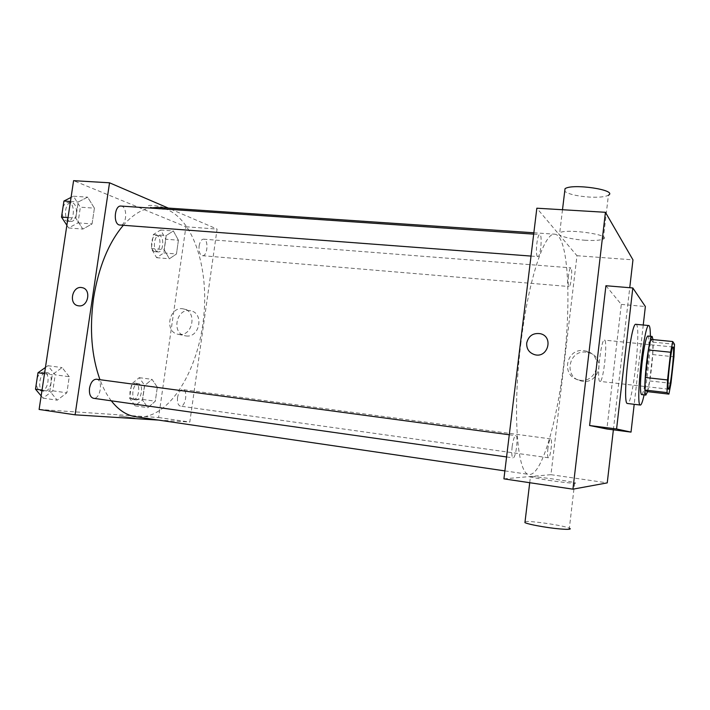 <?xml version="1.0" encoding="UTF-8"?>
<svg xmlns="http://www.w3.org/2000/svg" width="710" height="710" viewBox="0 0 710 710"><rect width="100%" height="100%" fill="white"/><g stroke="black" fill="none" stroke-linecap="round" stroke-linejoin="round"><path stroke-width="0.53" stroke-dasharray="3.55 2.66" d="M599.835 381.35C596.382 380.826 601.05 338.581 604.387 340.125C608.053 339.664 603.456 382.628 599.977 381.394L599.835 381.35M647.387 391.636L649.677 380.933L652.659 354.574L653.014 342.122L650.759 339.38M647.547 391.654C650.564 381.625 653.963 349.222 653.014 339.602M647.804 336.025C651.594 335.315 645.097 396.082 641.538 394.591M652.659 354.574L673.95 356.775M649.677 380.933L670.977 383.311M653.014 342.122L674.5 344.261M650.36 336.274C650.413 351.423 647.342 380.09 644.094 394.884M635.947 324.328C641.645 323.582 632.894 405.445 627.48 403.511M643.251 325.02L634.199 404.318M605.923 285.731L621.303 304.404L606.89 429M621.303 304.404L645.363 306.534M613.369 429.834L629.752 287.71M547.916 448.258C547.339 453.93 547.499 457.098 548.395 457.764C550.419 458.474 552.815 438.753 550.694 438.904C549.638 439.348 548.715 442.463 547.916 448.258M512.15 446.643C511.475 453.308 511.759 457.045 513.01 457.861C515.824 458.74 518.726 435.541 515.788 435.647C514.342 436.144 513.126 439.809 512.15 446.643M537.505 256.425C535.056 254.757 537.213 233.75 539.751 234.54C542.617 234.264 540.612 257.295 537.843 256.585L537.505 256.425M503.914 478.859L550.951 474.679L576.973 255.715L536.84 208.207M568.488 275.711C567.867 282.065 568.053 285.677 569.047 286.529C571.044 287.124 572.89 267.572 570.813 267.83C569.917 268.14 569.145 270.767 568.488 275.711M520.962 342.637C512.123 412.954 517.359 475.425 529.243 474.466C542.218 475.602 558.184 417.782 564.61 356.748C571.239 295.733 567.858 235.835 554.936 234.202C544.579 231.682 528.489 279.199 520.962 342.637M548.537 480.324C564.574 482.711 579.573 484.078 574.683 482.729C567.778 480.519 521.868 474.635 530.405 477.058L548.537 480.324M550.951 474.679L607.245 482.88M586.114 352.169C568.426 349.577 563.403 377.551 580.975 380.933C598.805 385.894 606.713 357.139 588.75 352.684L586.114 352.169M576.973 255.715L632.965 259.851M584.578 240.202C593.835 240.77 600.065 240.406 603.26 239.101C612.987 235.108 566.899 228.327 559.737 232.72C554.67 234.974 569.101 239.243 584.578 240.202M583.78 350.651L586.46 351.175C604.672 355.674 596.648 384.855 578.57 379.832C560.758 376.406 565.861 348.033 583.78 350.651M525.054 521.637C530.255 520.545 564.343 525.569 569.349 528.196L574.683 482.729M603.26 239.101L608.408 195.223C605.177 196.901 598.938 197.531 589.691 197.105C577.123 196.191 568.799 194.265 564.716 191.309M123.238 225.398C131.749 215.733 140.553 209.938 149.632 208.012M158.099 207.4C189.925 210.053 209.201 262.753 203.788 316.127C198.862 369.537 169.841 418.607 138.059 417.001L135.716 416.752M111.293 400.822C106.882 395.088 103.11 388.042 99.977 379.69M177.562 397.423C177.092 402.41 178.05 405.312 180.411 406.129C185.612 407.229 188.194 389.914 182.887 389.586L182.86 389.577C180.304 389.781 178.538 392.39 177.562 397.423M120.975 206.069C127.889 206.122 126.868 226.108 120.017 225.159M96.471 379.22C103.429 379.708 100.5 399.357 93.614 398.301M199.119 245.917C199.918 241.586 201.409 239.341 203.601 239.163C208.829 239.208 207.595 256.496 202.439 255.689L201.897 255.564C199.59 254.198 198.658 250.976 199.119 245.917M158.41 420.08L189.81 422.059L217.082 229.082L168.297 208.083M178.423 240.22L173.373 230.963L166.193 235.551L164.161 249.618L169.37 258.786L176.453 253.994L178.423 240.22L173.373 230.963L166.193 235.551L164.161 249.618L169.37 258.786L176.453 253.994L178.423 240.22L165.785 239.217L160.629 229.996L153.333 234.557L151.301 248.544L156.617 257.686L163.806 252.92L165.785 239.217M69.269 376.717L62.107 367.585L52.3 374.702L49.815 391.201L57.226 400.183L66.864 392.816L69.269 376.717L62.107 367.585L52.3 374.702L49.815 391.201L57.226 400.183L66.864 392.816L69.269 376.717L55.203 374.818L47.916 365.712L45.44 367.469M39.112 409.448L158.578 417.515L185.913 226.774L73.591 180.659M94.412 208.163L87.614 197.149L78.242 201.995L75.81 218.156L82.839 229.073L92.06 223.934L94.412 208.163L87.614 197.149L78.242 201.995L75.81 218.156L82.839 229.073L92.06 223.934L94.412 208.163L80.354 207.187L73.441 196.217L71.062 197.424M157.318 387.172L152.002 379.344L144.512 385.654L142.444 399.978L147.92 407.682L155.304 401.194L157.318 387.172L152.002 379.344L144.512 385.654L142.444 399.978L147.92 407.682L155.304 401.194L157.318 387.172L144.662 385.468L139.24 377.667L131.643 383.924L129.566 398.177L135.157 405.863L142.639 399.428L144.662 385.468M158.578 417.515L189.81 422.059M185.913 226.774L217.082 229.082M186.038 335.936C199.758 338.173 204.365 313.003 190.653 310.802C176.462 307.208 170.835 333.762 185.372 335.839L186.038 335.936M164.046 207.781C160.646 206.22 149.73 204.746 148.541 205.696C145.94 206.921 163.149 210.231 165.004 208.873L164.046 207.781M119.067 416.024L134.714 418.075L119.076 416.016M164.046 207.79C160.646 206.22 149.73 204.746 148.541 205.696C145.94 206.929 163.149 210.24 165.004 208.873L164.046 207.79M178.964 334.41C192.827 336.664 197.495 311.175 183.65 308.957C169.317 305.327 163.62 332.218 178.29 334.312L178.964 334.41M78.704 305.841L78.189 305.761M136.018 399.899L135.912 399.881C130.294 399.517 132.921 382.45 138.406 383.622C143.97 383.977 141.512 400.786 136.018 399.899M139.24 377.667L152.002 379.344M131.643 383.924L144.512 385.654M129.566 398.177L142.444 399.978M135.157 405.863L147.92 407.682M142.639 399.428L155.304 401.194M133.196 399.499L133.089 399.49C127.454 399.118 130.081 382.069 135.583 383.24C141.166 383.604 138.707 400.396 133.196 399.499M157.46 251.828C152.41 250.532 154.035 234.85 159.138 235.693C164.676 235.764 163.513 252.787 158.037 251.952L157.46 251.828M160.629 229.996L173.373 230.963M153.333 234.557L166.193 235.551M151.301 248.544L164.161 249.618M156.617 257.686L169.37 258.786M163.806 252.92L176.453 253.994M154.647 251.589C149.579 250.293 151.203 234.628 156.315 235.48C161.88 235.551 160.717 252.547 155.224 251.713L154.647 251.589M41.153 395.896L43.035 398.132L52.806 390.828L55.203 374.818M44.073 391.272L43.905 391.254C36.485 390.686 39.68 371.073 46.931 372.555C54.279 373.105 51.333 392.381 44.073 391.272M47.916 365.712L62.107 367.585M44.508 373.646L52.3 374.702M42.023 390.101L49.815 391.201M43.035 398.132L57.226 400.183M52.806 390.828L66.864 392.816M37.151 378.27C38.757 374.072 40.976 372.031 43.807 372.138C51.173 372.688 48.227 391.938 40.94 390.828L40.772 390.802C38.118 390.18 36.645 387.731 36.361 383.471M66.873 225.256L68.657 227.972L78.002 222.878L80.354 207.187M69.669 221.254C63.101 219.496 64.77 201.729 71.417 202.696C78.712 202.785 77.807 222.407 70.565 221.44L69.669 221.254M73.441 196.217L87.614 197.149M70.459 201.471L78.242 201.995M68.027 217.579L75.81 218.156M68.657 227.972L82.839 229.073M78.002 222.878L92.06 223.934M62.968 207.382C64.219 204.107 65.995 202.483 68.284 202.483C75.606 202.572 74.701 222.177 67.432 221.201L66.536 221.014C63.918 219.834 62.471 216.985 62.205 212.476M673.036 347.012L604.387 340.125M668.527 389.186L599.977 381.394M588.75 352.684L586.46 351.175M580.975 380.933L578.57 379.832M529.722 482.711L530.405 477.058M562.497 209.734L559.737 232.72M504.881 470.899L529.243 474.466M533.849 232.782L554.936 234.202M550.694 438.904L182.887 389.586M548.395 457.764L180.411 406.129M531.018 256.079L537.843 256.585M533.689 234.131L539.751 234.54M506.576 456.947L513.01 457.861M509.274 434.768L515.788 435.647M202.439 255.689L569.047 286.529M203.601 239.163L570.813 267.83M178.29 334.312L185.372 335.839M183.65 308.957L190.653 310.802M133.089 399.49L135.912 399.881M135.583 383.24L138.406 383.622M155.224 251.713L158.037 251.952M156.315 235.48L159.138 235.693M40.772 390.802L43.905 391.254M43.807 372.138L46.931 372.555M67.432 221.201L70.565 221.44M68.284 202.483L71.417 202.696"/><path stroke-width="1.06" d="M668.447 389.151C666.495 388.787 671.207 345.584 673.036 347.012C675.148 346.373 670.453 390.252 668.527 389.186L668.447 389.151M670.977 383.311L673.95 356.775L674.5 344.261L672.752 341.545L670.639 352.231L667.524 379.957L667.018 392.594L668.909 394.112L670.977 383.311M670.639 352.231L648.416 349.968L645.284 377.498L667.524 379.957M667.018 392.594L645 390.065L647.387 391.636L668.909 394.112M645 390.065L645.284 377.498M648.416 349.968L650.759 339.38L672.752 341.545M653.014 339.602L652.126 336.442C650.413 337.658 648.532 346.631 646.482 363.369C644.529 382.37 644.316 392.941 645.851 395.088L647.547 391.654M645.851 395.088L641.414 394.547C639.95 391.805 640.163 381.252 642.053 362.899C644.121 346.187 646.038 337.223 647.804 336.025L652.126 336.442M644.094 394.884C642.63 401.603 641.378 404.984 640.358 405.055L640.225 405.011C635.264 405.268 644.263 322.5 648.86 325.544C649.845 325.828 650.351 329.404 650.36 336.274M640.358 405.055L627.338 403.475C621.836 403.662 630.817 321.239 635.947 324.328L648.86 325.544M634.199 404.318L631.021 432.106L616.582 428.982L632.814 287.967L645.363 306.534L643.251 325.02M632.814 287.967L605.923 285.731L589.602 425.521L606.89 429L631.021 432.106M629.752 287.71L632.965 259.851L605.435 212.29L572.934 489.172L607.245 482.88L613.369 429.834M526.696 343.045C528.515 335.803 533.112 332.688 540.496 333.727C553.827 336.797 547.907 358.443 534.754 354.707C529.128 352.852 526.447 348.974 526.696 343.045C526.447 348.974 529.128 352.852 534.754 354.707C547.907 358.443 553.827 336.797 540.496 333.727C533.112 332.688 528.515 335.803 526.696 343.045M605.435 212.29L536.84 208.207L503.914 478.859L572.934 489.172M589.602 425.521L616.582 428.982M569.349 528.196C574.177 530.21 559.063 529.42 543.017 526.758C533.716 525.205 527.69 523.838 524.93 522.658L525.054 521.637M564.716 191.309L565.027 188.709C572.304 183.162 618.241 190.085 608.408 195.223M99.977 379.69C91.519 356.171 89.38 329.023 93.551 298.244C98.601 267.182 108.497 242.9 123.238 225.398M149.632 208.012L158.099 207.4L533.849 232.782M504.881 470.899L135.716 416.752C126.753 415.439 118.614 410.131 111.293 400.822M531.018 256.079L119.173 224.972C112.961 223.224 114.683 205.11 120.975 206.069L533.689 234.131M93.614 398.301L93.454 398.283C90.312 397.289 89.007 393.926 89.522 388.175C90.747 382.344 93.063 379.362 96.471 379.22L509.274 434.768M168.297 208.083L109.535 182.798L75.091 414.826L158.41 420.08M75.091 414.826L39.112 409.448L73.591 180.659L109.535 182.798M78.704 305.841L78.189 305.761C68.16 304.315 72.287 285.216 82.094 287.656C91.652 289.112 88.262 307.341 78.704 305.841C88.262 307.341 91.652 289.112 82.094 287.656L82.094 287.656C72.287 285.216 68.16 304.315 78.189 305.761M45.44 367.469L37.976 372.768L35.5 389.178L41.153 395.896M37.976 372.768L44.508 373.646M35.5 389.178L42.023 390.101M36.361 383.471L37.151 378.27M71.062 197.424L63.936 201.028L61.504 217.1L66.873 225.256M63.936 201.028L70.459 201.471M61.504 217.1L68.027 217.579M62.205 212.476L62.968 207.382M524.93 522.658L529.722 482.711M565.027 188.709L562.497 209.734M93.454 398.283L506.576 456.947"/></g></svg>
